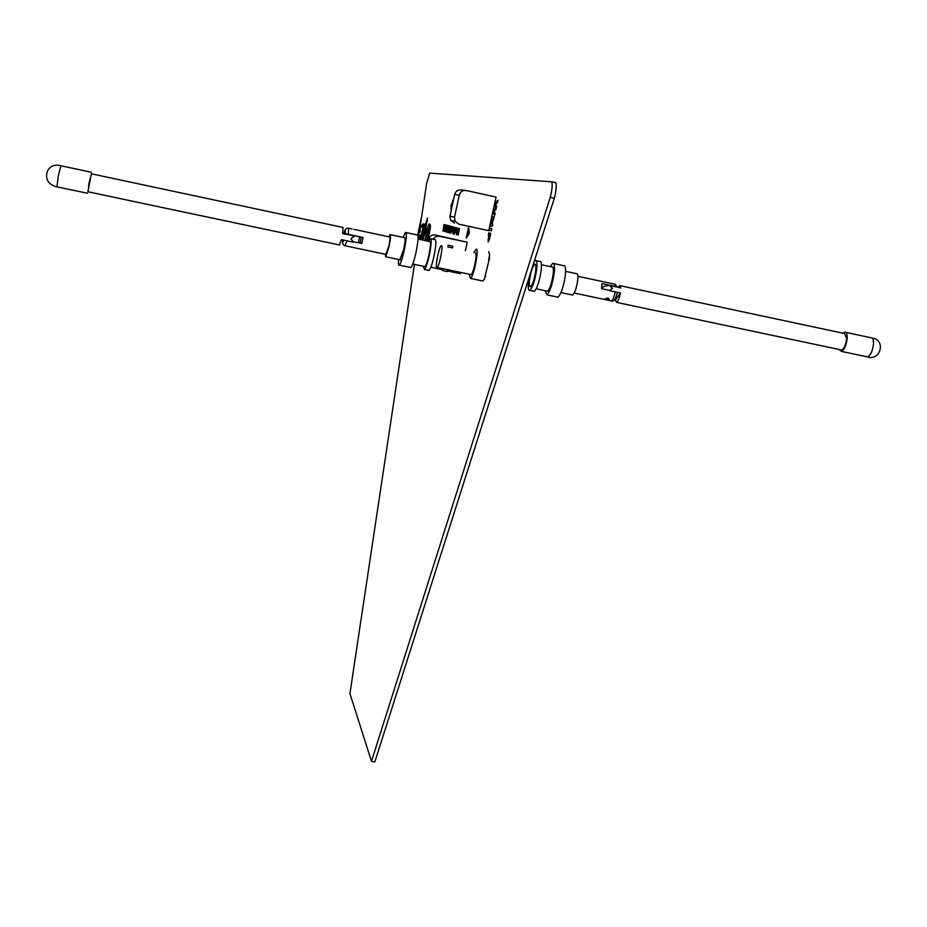 <?xml version="1.0" encoding="UTF-8"?>
<svg xmlns="http://www.w3.org/2000/svg" width="927" height="927" viewBox="0 0 927 927"><rect width="100%" height="100%" fill="white"/><g stroke="black" fill="none" stroke-linecap="round" stroke-linejoin="round"><path stroke-width="1.39" d="M484.346 279.294L489.386 258.703L489.618 254.705M488.784 259.212L489.444 255.945M488.552 260.475L489.723 254.682M425.91 227.277L427.521 218.007L425.458 224.473M422.364 238.992L422.191 239.954M423.28 240.186L423.894 236.721M470.024 226.617L469.189 226.443M489.317 230.406L489.804 228.158L491.762 228.61L491.275 230.881L489.317 230.406L489.862 228.169M494.74 205.527L495.319 202.828L497.938 200.302L497.428 202.631L495.655 204.253L496.605 206.42L495.933 209.514L494.114 211.194L495.111 213.268L494.601 215.609L493.222 212.468L493.836 209.676L495.76 207.868L494.74 205.527L495.319 202.828M414.462 264.357L349.931 693.558L371.46 761.334L550.256 197.335C552.168 189.537 552.654 184.369 551.716 181.808L429.711 173.117L426.652 183.326L419.966 227.741M418.853 235.145L418.262 239.108M491.831 218.842L492.33 216.582L494.3 216.964L491.97 223.905L492.758 224.079L492.26 226.35L490.29 225.898L490.789 223.65L491.646 223.836L492.689 219.015L491.831 218.842M488.297 235.064L488.784 232.804L490.742 233.303L489.282 239.85L488.193 242.028L488.842 232.828M468.83 234.264L466.235 237.949L468.506 227.439L469.317 232.017L468.83 234.264M371.46 761.334L374.844 761.901L554.334 198.227C556.258 190.441 556.733 185.261 555.771 182.712L551.716 181.808M550.256 197.335L554.334 198.227M495.377 202.839L497.915 200.383M494.612 215.528L493.222 212.468M493.28 212.48L493.836 209.676L495.76 207.868M495.818 207.88L494.786 205.539M491.889 218.853L492.33 216.582M492.388 216.594L494.3 216.964M492.26 226.35L490.29 225.898M490.348 225.91L490.846 223.662M492.689 219.015L491.646 223.836M491.275 230.881L489.375 230.417M488.239 242.04L488.181 239.259M488.239 239.27L489.027 235.249M489.074 235.261L488.355 235.076M488.68 239.769L489.977 235.493L489.352 235.331L488.68 239.769L489.919 235.481L489.352 235.331M466.316 237.833L467.301 234.902M467.359 234.913L468.216 230.707M468.262 230.719L468.019 229.676M468.077 229.687L468.529 227.578M467.729 234.311L468.703 233.048L468.355 231.437L467.729 234.311L468.656 233.036L468.355 231.437M459.433 228.633L458.1 235.215L457.88 233.291L459.525 228.656L458.112 235.226M458.158 234.519L458.448 232.271M457.069 233.059L458.008 228.262L458.239 230.858L457.417 233.21L457.254 232.213M457.463 232.631L458.286 228.865M458.008 228.262L457.938 229.073M458.413 228.274L457.347 233.222M456.698 232.955L456.281 234.879M457.637 228.158L456.826 232.99M456.872 228.517L456.443 232.028L456.455 229.432M456.663 230.904L456.096 232.248L456.663 230.904M457.034 227.915L455.98 232.839M456.165 230.151L456.802 230.325M456.13 230.765L456.096 232.26M456.397 227.833L455.458 232.607L455.342 230.116L455.273 232.005L456.49 227.857L455.458 232.607M455.864 227.694L455.227 232.017M455.551 231.727L455.087 232.596M454.566 232.353L454.149 234.264M455.493 227.602L454.682 232.387M454.74 227.405L453.43 233.882L453.882 228.633L452.7 233.674L454.091 227.231L453.651 232.434L454.74 227.405L453.407 233.871M454.091 227.231L453.639 232.468M453.871 228.668L452.793 233.697M453.558 227.011L452.515 231.866M452.631 231.286L453.43 227.59M452.944 226.848L452.724 227.915M451.994 226.512L450.893 233.152L451.855 227.173L450.29 232.978L451.994 226.512L450.893 233.152M451.855 227.173L450.383 233.001M451.275 226.327L449.804 231.877L451.101 228.088M449.966 231.507L449.966 232.364M451.09 226.988L449.815 233.025M448.877 231.008L450.221 226.049L448.877 231.008M448.923 232.074L449.363 230.035L448.923 232.074M449.502 229.386L450.035 226.709M449.363 230.035L448.935 232.074M450.221 226.049L448.784 232.723M448.17 230.811L449.514 225.864L448.17 230.811M448.228 231.877L448.656 229.85M448.795 229.189L449.375 226.512M449.514 225.864L448.089 232.526M447.532 231.669L448.68 226.327M448.819 225.69L448.726 227.625M447.926 230.753L447.393 232.318M448.1 225.493L446.582 232.086M447.428 228.645L447.961 226.142M446.142 231.796L446.918 228.679M447.254 225.979L446.64 228.946M447.44 225.319L447.335 227.173M445.957 227.915L445.319 231.727L445.957 227.915M445.98 228.598L445.458 231.09M446.837 225.168L446.038 227.972M446.142 227.949L445.319 231.727M444.763 230.893L445.4 226.86M445.899 225.597L445.389 226.86M446.038 224.96L445.945 226.883M445.157 229.977L444.624 231.53M444.96 224.844L443.859 231.136M443.917 230.475L444.288 228.471M444.485 227.845L444.867 225.493M443.025 230.394L443.975 224.589L444.578 224.74L443.025 230.394L444.578 224.74L443.975 224.589M443.535 229.015L442.886 231.032M452.932 200.058L452.654 201.333L452.932 200.058M452.515 201.553L452.921 200.058M451.148 210.73L451.009 205.273L453.384 200.348M452.098 206.327L452.492 204.508M454.357 223.094L450.568 220.255L449.977 216.188L454.647 194.45C455.736 191.043 458.019 189.548 461.495 189.942L465.18 190.394M466.235 190.522L496.061 197.045L488.749 230.649L458.969 224.23L455.122 221.344L454.52 217.208L459.282 195.11C460.383 191.646 462.7 190.116 466.235 190.522M442.793 270.591L447.347 271.576L447.695 269.838M447.567 269.78L446.976 269.537M443.5 268.807L447.718 269.85M452.411 247.938L447.845 246.964L448.216 245.226L452.816 246.223L448.216 245.226M441.507 245.62L441.194 245.701C439.027 246.883 434.914 267.324 436.802 267.544L437.138 267.463C439.305 266.327 443.442 245.643 441.507 245.62M470.557 274.519L471.136 274.647C473.535 273.569 477.672 252.944 475.516 252.874L475.447 252.862M469.224 274.392L470.452 278.413C473.685 276.976 479.271 249.131 476.339 249.073L473.882 252.526M489.583 254.728L488.68 251.704M482.052 280.858L482.874 281.032L484.242 279.143M484.276 279.073L485.076 277.277M485.284 276.744L485.609 275.875M428.274 241.252L428.714 239.212C429.734 236.026 431.878 234.612 435.145 234.971L467.243 242.237L465.4 250.719M433.094 239.247L435.169 236.93L438.668 236.142L467.243 242.237M460.673 272.584L460.429 273.685L447.486 270.951M442.897 269.977L430.87 267.185M427.417 234.554L426.501 236.814L428.031 228.842L427.417 234.554M425.064 240.568L426.93 229.05L428.969 224.033C429.908 224.809 429.456 229.015 427.614 236.64L426.153 240.8M429.282 224.102L429.896 224.23C430.835 225.018 430.383 229.212 428.541 236.837L427.08 240.997M421.403 227.185L422.527 224.369C423.407 223.697 423.326 226.072 422.295 231.472L419.664 237.868M420.742 226.86L419.189 229.745L420.499 230.151L420.128 231.877L418.703 232.828L419.027 234.855M420.545 226.756L419.189 229.745L419.757 229.919M419.63 229.514L422.527 224.369L423.72 223.882L423.106 231.657L420.696 238.772L418.819 234.867L418.934 232.909M420.163 231.738L418.807 231.553L418.703 232.828M419.085 231.541L419.444 229.826M348.517 246.478L352.642 247.347M354.021 229.444L356.327 229.745L354.021 229.444M385.864 254.38L388.842 246.118C390.047 239.931 390.267 236.86 389.502 236.93L356.304 229.85M358.482 242.318L360.163 242.677L361.298 237.161M348.32 234.404L344.16 233.198C344.52 229.664 346.003 228.007 348.622 228.216L348.32 234.404L363.025 237.532L361.785 243.465L352.863 241.565M399.861 259.757L403.732 249.34C405.261 241.507 405.505 237.625 404.473 237.694L390.371 234.682M385.215 254.241L385.771 256.779L389.108 246.234C390.638 238.39 390.916 234.508 389.943 234.589L388.853 236.791M410.255 267.405L410.962 267.555C412.469 265.794 414.172 260.638 416.084 252.098C418.332 240.545 418.656 234.821 417.057 234.913L406.142 232.573M398.575 259.49C398.193 263.859 398.448 265.736 399.34 265.099C400.8 263.326 402.48 258.17 404.369 249.606C406.629 238.054 406.988 232.318 405.47 232.434L403.187 237.416M424.415 266.455L424.983 266.582C426.188 265.238 427.521 261.287 428.992 254.74C430.719 245.887 430.939 241.495 429.653 241.541L418.031 239.062M428.355 270.313L429.074 270.464C430.58 268.818 432.237 263.963 434.056 255.887C436.177 244.971 436.432 239.548 434.821 239.618L430.916 238.784M423.419 266.246L424.45 269.49C425.933 267.833 427.579 262.978 429.386 254.902C431.518 243.986 431.785 238.563 430.198 238.633L428.656 241.333M344.16 233.198L344.184 233.198C345.284 229.479 345.586 229.618 345.087 233.639M360.163 242.677L361.785 243.465M353.164 235.725L350.568 235.087L353.164 235.725M56.987 186.779L58.169 176.478L60.95 165.771L91.483 172.283M91.518 173.847L89.038 183.036L88.1 191.808M356.003 236.037L342.677 233.697L343.013 227.428L91.333 173.801L87.926 191.762M354.462 236.2L351.02 238.587L353.222 242.144L341.437 239.641L339.421 244.96M342.77 233.164L345.238 233.697M59.316 165.319C54.276 164.566 50.417 166.257 47.729 170.383C44.832 178.077 47.358 183.465 55.319 186.524L87.497 193.233M529.491 280.499C529.074 284.995 529.421 287.069 530.545 286.733C532.782 284.276 534.52 278.818 535.748 270.348C536.154 265.875 535.806 263.813 534.694 264.16C532.446 266.628 530.719 272.075 529.491 280.499M606.64 299.688L605.238 298.83L607.88 297.938L609.259 299.189L606.64 299.688M609.769 290.383L601.553 288.633L602.005 283.546L615.737 286.478L614.531 284.125L577.903 276.316M565.632 271.356L576.559 273.685C577.718 273.372 578.135 275.342 577.788 279.583C576.675 287.613 574.96 292.77 572.654 295.053L571.901 294.89M550.302 266.617L552.689 263.314C554.311 262.839 554.856 265.713 554.311 271.97C552.608 283.836 550.151 291.472 546.907 294.856L545.064 290.672M553.732 263.535L563.732 265.678C565.389 265.203 565.957 268.088 565.435 274.346C563.767 286.2 561.275 293.813 557.961 297.196L556.884 296.964M541.449 264.728L552.005 266.976C553.257 266.617 553.662 268.83 553.245 273.639C551.947 282.735 550.047 288.598 547.567 291.205L546.768 291.032M534.01 262.074L535.377 260.499C536.849 260.024 537.312 262.747 536.779 268.668C535.146 279.908 532.851 287.15 529.873 290.394C528.39 290.835 527.927 288.088 528.494 282.132L529.259 276.964M536.316 260.696L539.804 261.449C541.298 260.974 541.774 263.708 541.241 269.618C539.618 280.858 537.312 288.088 534.311 291.333L533.361 291.124M617.231 287.127L615.737 286.478M845.864 332.387L870.917 337.729C872.643 337.59 873.512 339.444 873.524 343.257C872.828 350.557 870.847 355.111 867.579 356.93L866.421 356.686M839.271 349.525L841.38 351.391C844.543 349.549 846.49 344.971 847.22 337.66C847.232 333.836 846.409 331.993 844.74 332.144L843.118 333.222M840.65 349.815L841.612 350.012C844.323 348.436 845.992 344.508 846.618 338.251L844.497 333.523L620.279 285.725M618.182 287.324L619.63 285.586L620.847 287.891L609.885 285.562C605.319 285.528 602.55 286.559 601.577 288.645M620.43 292.955C619.363 298.158 618.089 301.31 616.582 302.399L615.354 300.058L620.43 292.955L609.445 290.615L612.492 288.436L609.885 285.562M615.354 300.058L614.369 299.85M427.463 220.696L426.466 220.487M449.977 216.188L454.52 217.208M454.647 194.45L459.282 195.11M435.145 234.971L439.178 236.234M428.714 239.212L429.537 239.49M424.925 224.137L424.334 231.912L421.658 238.981M425.053 224.23C426.13 222.967 426.165 225.585 425.157 232.086C423.396 238.459 422.318 240.777 421.924 239.039L420.441 238.726M420.14 231.831L419.375 231.738M419.143 231.97L418.807 234.821M421.658 216.489L417.729 234.983M346.976 240.811L345.018 245.736M349.722 246.733L345.296 245.794C342.828 245.273 342.005 243.326 342.816 239.931C342.515 242.99 342.805 243.048 343.708 240.128M610.835 300.8L611.472 300.927C612.909 299.908 614.172 296.883 615.238 291.854M450.568 220.255L455.122 221.344M442.758 270.591L443.129 268.876M470.452 278.413L482.874 281.032M437.138 267.463L444.879 269.097M446.663 269.467L471.136 274.647M452.434 247.961L452.816 246.223M421.762 215.84L417.695 234.937M352.179 228.981L348.888 228.274M429.074 270.464L424.45 269.49M424.983 266.582L412.805 264.01M410.962 267.555L399.34 265.099M400.313 259.861L385.771 256.779M386.211 254.45L351.785 247.173M87.787 191.738L339.688 245.018M60.753 165.713L59.525 165.365M359.583 237.045L358.39 242.747M615.18 284.265L617.567 287.196M529.873 290.394L534.311 291.333M536.223 288.807L547.567 291.205M546.907 294.856L557.961 297.196M560.986 292.584L572.654 295.053M574.23 293.048L611.472 300.927C613.442 302.214 615.354 299.63 617.22 293.152M535.4 264.322L534.694 264.16M867.382 356.965L868.796 357.277C880.859 359.641 885.297 340.916 873.338 338.158M841.612 350.012L616.582 302.399M867.579 356.93L841.38 351.391"/></g></svg>
